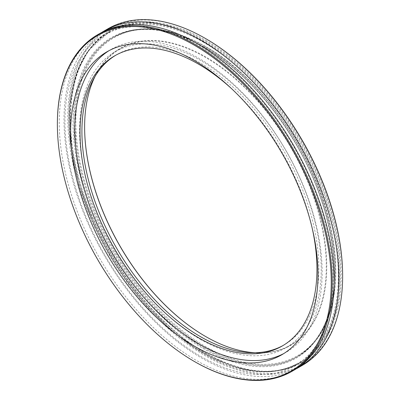 <?xml version="1.0" encoding="UTF-8"?>
<svg xmlns="http://www.w3.org/2000/svg" width="400" height="400" viewBox="0 0 400 400"><rect width="100%" height="100%" fill="white"/><g stroke="black" fill="none" stroke-linecap="round" stroke-linejoin="round"><path stroke-width="0.3" stroke-dasharray="2 1.5" d="M254.775 352.735A170.88 98.66 -120 0 0 290.89 344.875A170.88 98.66 -120 0 0 317.085 207.945A170.88 98.66 -120 0 0 205.45 57.36A170.88 98.66 -120 0 0 120.01 48.9A170.88 98.66 -120 0 0 95.145 76.245M84.62 126.99A171.215 98.85 60 0 1 84.62 126.85A171.215 98.85 60 0 1 205.685 56.95A171.215 98.85 60 0 1 326.755 266.65A171.215 98.85 60 0 1 205.685 336.55A171.215 98.85 60 0 1 205.565 336.48M200.38 339.34A170.88 98.66 -120 0 0 285.82 347.8A170.88 98.66 -120 0 0 312.015 210.87A170.88 98.66 -120 0 0 200.38 60.29A170.88 98.66 -120 0 0 114.94 51.825A170.88 98.66 -120 0 0 88.745 188.755A170.88 98.66 -120 0 0 200.38 339.34M57.37 123.705A194.335 112.2 -120 0 0 194.785 361.715M99.515 33.65A194.335 112.2 -120 0 0 69.725 189.37A194.335 112.2 -120 0 0 196.685 360.625A194.335 112.2 -120 0 0 293.85 370.25M302.38 365.325A194.335 112.2 60 0 1 205.21 355.7A194.335 112.2 60 0 1 78.255 184.45A194.335 112.2 60 0 1 108.045 28.725M205.685 38.62A193.665 111.815 -120 0 0 68.745 117.685A193.665 111.815 -120 0 0 205.685 354.88A193.665 111.815 -120 0 0 342.63 275.815M101.915 32.33A194.335 112.2 -120 0 0 75.115 188.795A194.335 112.2 -120 0 0 201.42 357.89A194.335 112.2 -120 0 0 296.19 368.83M283.825 353.54A174.9 100.98 -120 0 0 285.935 352.38A174.9 100.98 -120 0 0 312.745 212.225A174.9 100.98 -120 0 0 198.485 58.1A174.9 100.98 -120 0 0 111.035 49.44A174.9 100.98 -120 0 0 108.975 50.685M312.095 227.755A167.53 96.725 -120 0 0 232.04 89.095M283.19 345.44A167.53 96.725 -120 0 0 284.145 344.9A167.53 96.725 -120 0 0 309.825 210.655A167.53 96.725 -120 0 0 200.38 63.025A167.53 96.725 -120 0 0 116.615 54.73A167.53 96.725 -120 0 0 115.67 55.285M205.685 46.83A183.615 106.01 -120 0 0 93.245 206.795A183.615 106.01 -120 0 0 318.125 336.625A183.615 106.01 -120 0 0 205.685 46.83M205.685 40.265A191.655 110.655 60 0 1 323.05 342.755A191.655 110.655 60 0 1 88.32 207.235A191.655 110.655 60 0 1 205.685 40.265M204.265 353.51A190.985 110.265 60 0 1 79.495 185.21A190.985 110.265 60 0 1 108.775 32.17A190.985 110.265 60 0 1 204.265 41.63A190.985 110.265 60 0 1 329.03 209.93A190.985 110.265 60 0 1 299.755 362.97A190.985 110.265 60 0 1 204.265 353.51M203.79 42.45A190.315 109.88 -120 0 0 87.245 208.255A190.315 109.88 -120 0 0 320.335 342.825A190.315 109.88 -120 0 0 203.79 42.45M205.21 352.965A190.985 110.265 -120 0 0 300.705 362.42A190.985 110.265 -120 0 0 329.98 209.38A190.985 110.265 -120 0 0 205.21 41.085A190.985 110.265 -120 0 0 109.72 31.625A190.985 110.265 -120 0 0 80.445 184.665A190.985 110.265 -120 0 0 205.21 352.965M203.79 46.83A184.955 106.785 60 0 1 317.05 338.745A184.955 106.785 60 0 1 90.53 207.96A184.955 106.785 60 0 1 203.79 46.83M204.265 348.04A184.285 106.395 -120 0 0 296.405 357.165A184.285 106.395 -120 0 0 324.655 209.495A184.285 106.395 -120 0 0 204.265 47.105A184.285 106.395 -120 0 0 112.125 37.975A184.285 106.395 -120 0 0 83.875 185.645A184.285 106.395 -120 0 0 204.265 348.04M205.21 46.555A184.285 106.395 60 0 1 325.6 208.95A184.285 106.395 60 0 1 297.355 356.62A184.285 106.395 60 0 1 205.21 347.49A184.285 106.395 60 0 1 84.825 185.1A184.285 106.395 60 0 1 113.07 37.43A184.285 106.395 60 0 1 205.21 46.555M84.62 127.125L84.62 126.85M120.01 48.9L114.94 51.825M290.89 344.875L285.82 347.8M108.775 32.17L88.375 50.54L76.3 73.55L69.585 105.94L70.465 143.465L78.88 184.035L94.34 225.37L109.555 254.615L127.595 282.15L147.925 307.16L169.935 328.895L191.455 345.675L213.31 358.585L245.215 369.92L269.77 371.8L285.545 369.045L300.705 362.42C276.385 375.835 247.16 374.03 213.03 357.01C164.91 332.85 116.25 275.69 91 213.575C57.505 134.91 65.93 55.07 109.72 31.625L108.775 32.17M203.93 47.135C168.19 27.14 137.585 24.085 112.125 37.975L113.07 37.43C138.925 23.405 169.755 26.435 205.545 46.52C263.41 78.82 318.105 159.36 331.6 232.08C343.27 289.28 329.865 338.475 297.355 356.62L296.405 357.165C310.775 348.775 321.215 335.265 327.735 316.64C344.14 271.33 329.535 197.9 291.98 137.48C266.88 97.13 237.53 67.015 203.93 47.135M197.375 44.805C149.43 16.825 104.34 21.56 81.99 55.62C72.09 70.365 66.495 89.285 65.21 112.38C62.695 156.47 78.815 212.45 108.04 260.525C134.59 304.8 171.61 341.725 207.81 360.23C253.045 383.825 294.515 377.885 315.88 345.885C325.755 331.36 331.405 312.705 332.83 289.92C335.71 245.26 319.245 188.115 289.275 139.34C263.05 97.045 232.415 65.535 197.375 44.805M111.035 49.44L106.865 51.845M285.935 352.38L281.765 354.785M116.615 54.73L114.72 55.82M284.145 344.9L282.25 345.995"/><path stroke-width="0.6" d="M95.145 76.245A170.88 98.66 -120 0 0 84.62 127.125A170.88 98.66 -120 0 0 205.45 336.41A170.88 98.66 -120 0 0 254.775 352.735M205.565 336.48A171.215 98.85 60 0 1 84.62 126.99M194.315 45.19A193.665 111.815 60 0 1 331.255 282.38A193.665 111.815 60 0 1 194.31 361.445A193.665 111.815 60 0 1 57.37 124.255A193.665 111.815 60 0 1 194.315 45.19M194.31 361.445L194.785 361.715A194.335 112.2 -120 0 0 194.79 361.72A194.335 112.2 -120 0 0 291.955 371.345A194.335 112.2 -120 0 0 321.745 215.62A194.335 112.2 -120 0 0 194.79 44.365A194.335 112.2 -120 0 0 97.62 34.74A194.335 112.2 -120 0 0 57.37 123.705L57.37 124.255M291.955 371.345L293.85 370.25A194.335 112.2 -120 0 0 323.64 214.525A194.335 112.2 -120 0 0 196.685 43.275A194.335 112.2 -120 0 0 99.515 33.65L97.62 34.74M194.315 60.51A174.9 100.98 -120 0 0 106.865 51.845A174.9 100.98 -120 0 0 80.055 192A174.9 100.98 -120 0 0 194.315 346.125A174.9 100.98 -120 0 0 281.765 354.785A174.9 100.98 -120 0 0 308.575 214.635A174.9 100.98 -120 0 0 194.315 60.51M104.255 30.91L108.045 28.725A194.335 112.2 60 0 1 205.21 38.35A194.335 112.2 60 0 1 205.215 38.35A194.335 112.2 60 0 1 342.63 276.36A194.335 112.2 60 0 1 302.38 365.325L298.59 367.515A194.335 112.2 -120 0 0 328.38 211.79A194.335 112.2 -120 0 0 201.42 40.535A194.335 112.2 -120 0 0 104.255 30.91A194.335 112.2 -120 0 0 101.915 32.33M205.215 38.35L205.685 38.62A193.665 111.815 -120 0 1 205.69 38.625L205.215 38.35M342.63 276.36L342.63 275.815A193.665 111.815 -120 0 0 205.69 38.625M296.19 368.83A194.335 112.2 -120 0 0 298.59 367.515M108.975 50.685A174.9 100.98 -120 0 0 84.795 191.49A174.9 100.98 -120 0 0 198.485 343.715A174.9 100.98 -120 0 0 283.825 353.54M232.04 89.095A167.53 96.725 -120 0 0 198.485 64.12A167.53 96.725 -120 0 0 114.72 55.82A167.53 96.725 -120 0 0 89.04 190.065A167.53 96.725 -120 0 0 198.485 337.7A167.53 96.725 -120 0 0 282.25 345.995A167.53 96.725 -120 0 0 312.095 227.755M115.67 55.285A167.53 96.725 -120 0 0 91.19 189.835A167.53 96.725 -120 0 0 200.38 336.605A167.53 96.725 -120 0 0 283.19 345.44"/></g></svg>
